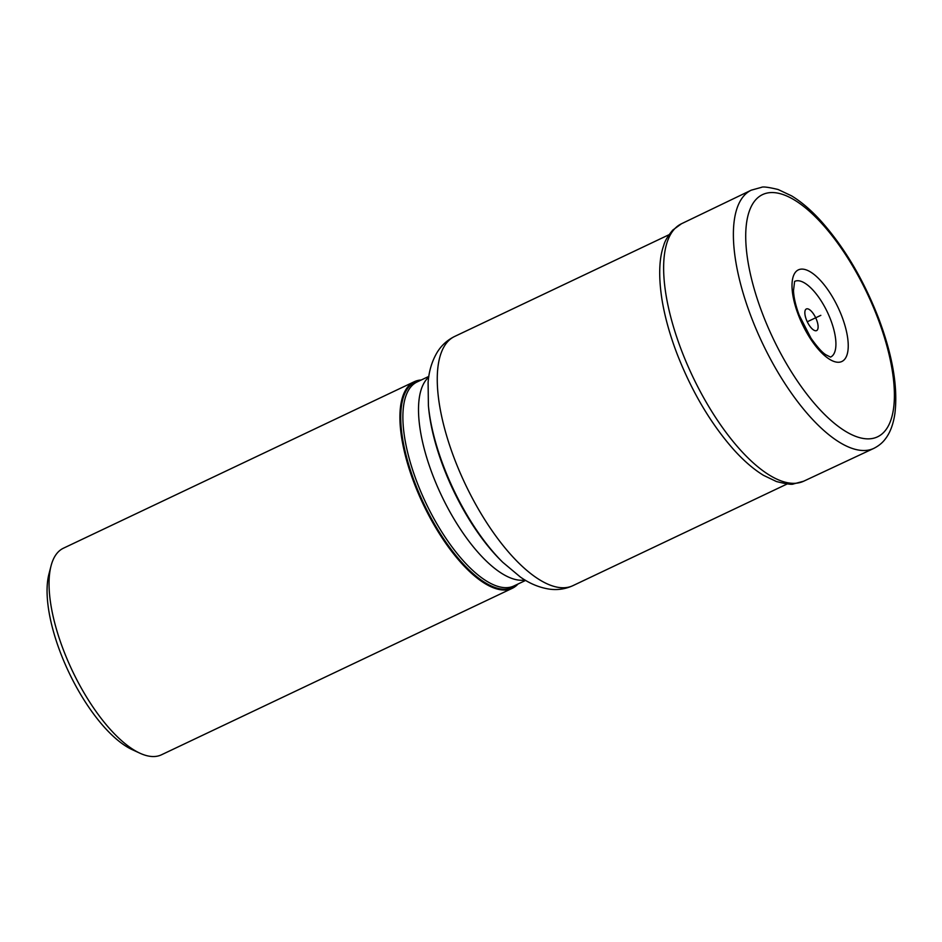 <?xml version="1.0" encoding="UTF-8"?>
<svg xmlns="http://www.w3.org/2000/svg" width="942" height="942" viewBox="0 0 942 942"><rect width="100%" height="100%" fill="white"/><g stroke="black" fill="none" stroke-linecap="round" stroke-linejoin="round"><path stroke-width="1.41" d="M807.282 308.788A11.963 4.663 64.6 0 0 805.481 309.777A11.963 4.663 64.6 0 0 807.27 321.775A11.963 4.663 64.6 0 0 815.431 330.748A11.963 4.663 64.6 0 0 815.678 330.772A11.963 4.663 64.6 0 0 816.62 319.962A11.963 4.663 64.6 0 0 807.282 308.788M421.239 380.003A114.335 44.486 64.6 0 0 414.292 381.71A114.335 44.486 64.6 0 0 414.221 483.281A114.335 44.486 -115.4 0 0 512.318 588.291L161.459 754.801A114.335 44.486 -115.4 0 1 139.887 753.188A114.335 44.486 -115.4 0 1 63.349 649.78A114.335 44.486 64.6 0 1 51.033 565.942A114.335 44.486 64.6 0 1 63.42 548.209L414.292 381.71M518.041 583.993A114.335 44.486 -115.4 0 1 512.318 588.291M139.887 753.188L132.233 749.655A107.188 41.707 -115.4 0 1 68.813 672.211A107.188 41.707 -115.4 0 1 48.925 574.114L51.033 565.942M807.27 321.775L820.835 315.346M670.939 233.816L454.609 336.471A137.921 53.67 64.6 0 0 454.515 459.001A137.921 53.67 64.6 0 0 572.866 585.677L789.184 483.01M502.745 562.268L500.897 560.443A123.626 48.101 -115.4 0 1 443.494 467.362A123.626 48.101 -115.4 0 1 428.645 408.18L428.398 405.59A127.194 49.49 64.6 0 0 443.67 466.49A127.194 49.49 64.6 0 0 502.745 562.268L520.431 577.081C529.557 583.522 539.154 587.525 549.221 589.103C557.358 590.269 565.235 589.127 572.866 585.677M524.953 579.989A112.899 43.933 -115.4 0 1 432.637 474.85A112.899 43.933 -115.4 0 1 428.716 377.177M428.822 376.4L417.082 381.969A112.899 43.933 64.6 0 0 417.012 482.269A112.899 43.933 64.6 0 0 513.885 585.971L525.636 580.402M420.238 380.474A113.735 44.262 64.6 0 0 414.963 483.058A113.735 44.262 64.6 0 0 517.04 584.476M873.776 448.404A142.913 55.613 -115.4 0 1 751.269 317.089A142.913 55.613 64.6 0 1 751.245 190.178L681.466 223.76A142.489 55.448 64.6 0 0 681.466 350.306A142.489 55.448 -115.4 0 0 803.644 481.221L873.776 448.404C878.733 445.884 882.595 442.716 885.374 438.901C890.155 432.708 893.322 424.253 894.9 413.538C898.067 387.244 892.616 355.417 878.533 318.066C863.414 279.315 844.044 246.769 820.435 220.428C810.756 209.854 801.136 201.67 791.586 195.865L778.092 189.495C768.519 187.199 762.973 186.481 761.477 187.34L751.245 190.178M877.614 317.725A134.058 52.163 -115.4 0 1 867.087 438.854A134.058 52.163 -115.4 0 1 762.502 313.698A134.058 52.163 64.6 0 1 773.041 192.568A134.058 52.163 64.6 0 1 877.614 317.725M841.889 316.441A50.703 19.723 64.6 0 0 802.337 269.106A50.703 19.723 64.6 0 0 798.357 314.922A50.703 19.723 -115.4 0 0 837.909 362.258A50.703 19.723 -115.4 0 0 841.889 316.441M794.86 281.305A41.884 16.297 64.6 0 1 830.679 319.833A41.884 16.297 -115.4 0 1 830.773 356.983M428.398 405.59L428.104 382.523C428.893 371.383 431.86 361.41 437.006 352.626C441.233 345.584 447.109 340.192 454.609 336.471M794.612 281.423L793.494 290.619C793.788 297.601 795.696 305.809 799.228 315.252L811.003 338.213C817.868 347.822 823.037 353.45 826.511 355.099L830.526 357.1M681.466 223.76L672.753 230.095C667.737 236.171 664.722 241.305 663.71 245.509C659.859 256.071 657.846 273.298 662.061 300.074C664.887 317.077 669.856 334.928 676.98 353.615C691.722 391.46 710.621 423.453 733.653 449.57C743.662 460.697 753.612 469.293 763.503 475.333L776.455 481.539C786.417 484.035 792.116 484.824 793.529 483.929L803.644 481.221"/></g></svg>
